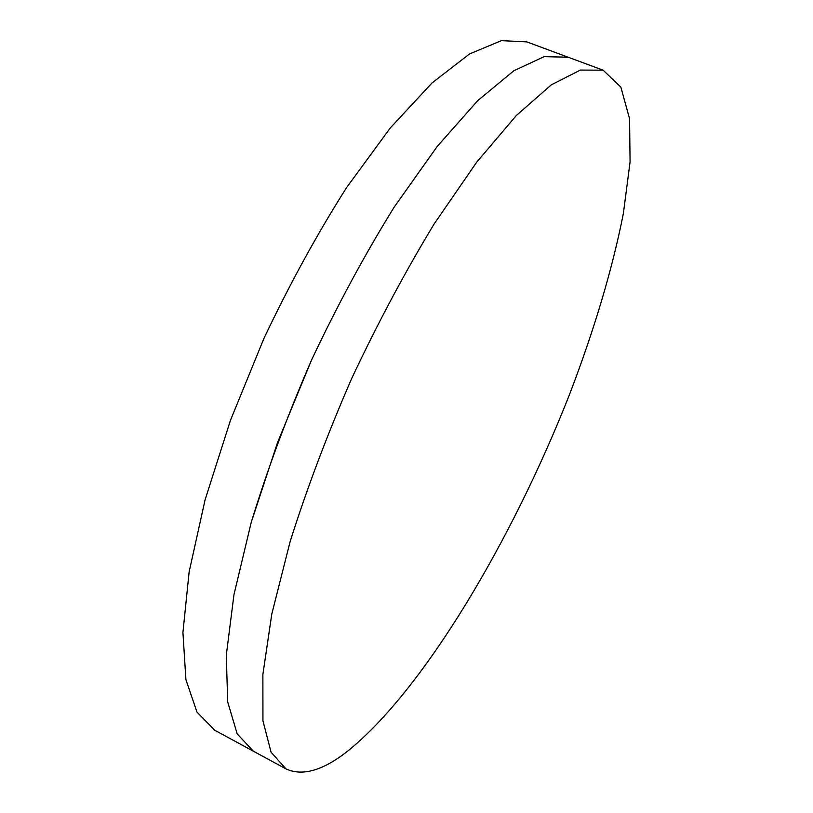 <?xml version="1.0" encoding="UTF-8"?>
<svg xmlns="http://www.w3.org/2000/svg" width="813" height="813" viewBox="0 0 813 813"><rect width="100%" height="100%" fill="white"/><g stroke="black" fill="none" stroke-linecap="round" stroke-linejoin="round"><path stroke-width="1.22" d="M603.094 70.172L568.063 57.184L544.253 56.615L513.897 70.711L477.739 100.629L437.15 146.523L394.173 207.132C365.078 254.052 337.558 304.987 311.592 359.925L277.477 442.709L251.166 522.586L233.961 594.689L226.288 655.258L227.701 701.965L237.183 733.865L253.371 751.202L214.723 730.226L196.98 712.127L185.903 679.597L182.925 632.484L189.155 571.773L205.089 499.812L230.445 420.382L263.981 338.31C289.763 283.95 317.324 233.656 346.694 187.427L390.372 127.854L432.028 82.967L469.528 53.953L501.397 40.65L526.804 41.89L568.368 57.296L544.253 56.615L513.897 70.711L477.739 100.629L437.15 146.523L394.173 207.132C365.078 254.052 337.558 304.987 311.592 359.925C287.385 415.656 267.243 469.873 251.166 522.586L233.961 594.689L226.288 655.258L227.701 701.965L237.183 733.865L253.371 751.202L285.922 768.864C302.151 776.395 322.405 770.744 346.704 751.893C423.41 690.816 512.546 539.568 569.811 393.736C593.917 330.728 612.484 269.022 623.398 213.291L630.075 161.868L629.567 118.779L620.847 87.082L603.094 70.172L580.37 70.07L551.316 84.837L516.306 115.537L476.631 162.275L434.264 223.768C405.423 271.288 377.933 322.761 351.816 378.197C327.344 434.355 306.755 488.908 290.068 541.824L271.796 614.049L262.873 674.475L262.945 720.816L271.064 752.188L285.922 768.864"/></g></svg>
